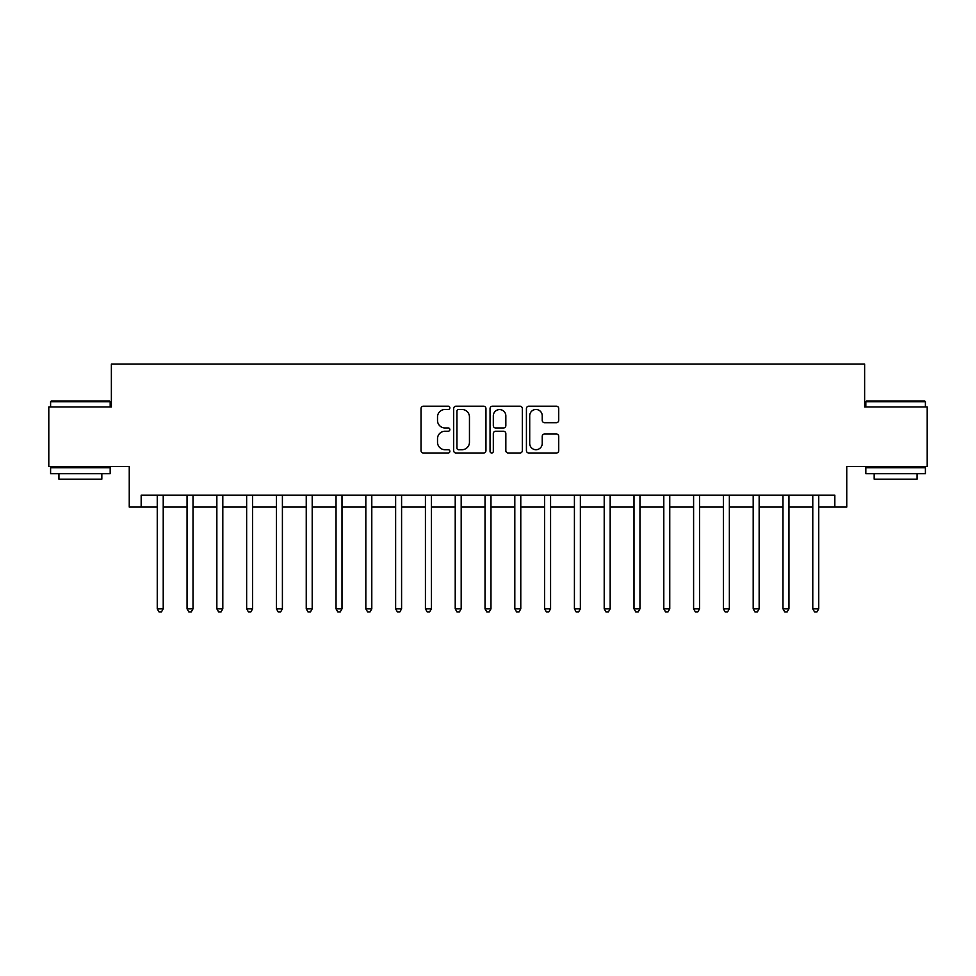 <?xml version="1.0" encoding="UTF-8"?>
<svg xmlns="http://www.w3.org/2000/svg" width="976" height="976" viewBox="0 0 976 976"><rect width="100%" height="100%" fill="white"/><g stroke="black" fill="none" stroke-linecap="round" stroke-linejoin="round"><path stroke-width="1.46" d="M449.863 407.834A1.635 1.635 0 0 0 448.228 406.199L423.364 406.199A2.342 2.342 0 0 0 421.022 408.541L421.022 450.656A2.342 2.342 0 0 0 423.364 452.998L448.228 452.998A1.635 1.635 0 0 0 449.863 451.363A1.635 1.635 0 0 0 448.228 449.716L445.007 449.716A7.491 7.491 0 0 1 437.516 442.238L437.516 438.724A7.491 7.491 0 0 1 445.007 431.233L448.228 431.233A1.635 1.635 0 0 0 449.863 429.599A1.635 1.635 0 0 0 448.228 427.964L445.007 427.964A7.491 7.491 0 0 1 437.516 420.473L437.516 416.959A7.491 7.491 0 0 1 445.007 409.481L448.228 409.481A1.635 1.635 0 0 0 449.863 407.834M556.381 422.693A2.342 2.342 0 0 0 558.723 420.351L558.723 408.541A2.342 2.342 0 0 0 556.381 406.199L528.772 406.199A2.342 2.342 0 0 0 526.43 408.541L526.43 450.656A2.342 2.342 0 0 0 528.772 452.998L556.381 452.998A2.342 2.342 0 0 0 558.723 450.656L558.723 436.382A2.342 2.342 0 0 0 556.381 434.039L544.559 434.039A2.342 2.342 0 0 0 542.229 436.382L542.229 443.458A6.259 6.259 0 0 1 535.97 449.716A6.259 6.259 0 0 1 529.712 443.458L529.712 415.739A6.259 6.259 0 0 1 535.97 409.481A6.259 6.259 0 0 1 542.229 415.739L542.229 420.351A2.342 2.342 0 0 0 544.559 422.693L556.381 422.693M141.166 507.069L141.166 495.149L834.834 495.149L834.834 507.069L846.753 507.069L846.753 466.552L927.2 466.552L927.2 406.955L864.626 406.955L864.626 364.048L111.374 364.048L111.374 406.955L48.8 406.955L48.8 466.552L129.247 466.552L129.247 507.069L157.258 507.069M485.95 408.541A2.342 2.342 0 0 0 483.608 406.199L455.999 406.199A2.342 2.342 0 0 0 453.669 408.541L453.669 450.656A2.342 2.342 0 0 0 455.999 452.998L483.608 452.998A2.342 2.342 0 0 0 485.95 450.656L485.95 408.541M492.392 406.199L520.001 406.199A2.342 2.342 0 0 1 522.331 408.541L522.331 450.656A2.342 2.342 0 0 1 520.001 452.998L508.179 452.998A2.342 2.342 0 0 1 505.836 450.656L505.836 433.576A2.342 2.342 0 0 0 503.506 431.233L495.662 431.233A2.342 2.342 0 0 0 493.319 433.576L493.319 451.363A1.635 1.635 0 0 1 491.684 452.998A1.635 1.635 0 0 1 490.05 451.363L490.05 408.541A2.342 2.342 0 0 1 492.392 406.199M163.224 507.069L187.05 507.069M193.016 507.069L216.855 507.069M222.809 507.069L246.647 507.069M252.613 507.069L276.44 507.069M282.406 507.069L306.244 507.069M312.198 507.069L336.037 507.069M342.003 507.069L365.829 507.069M371.795 507.069L395.634 507.069M401.587 507.069L425.426 507.069M431.392 507.069L455.219 507.069M461.184 507.069L485.023 507.069M490.977 507.069L514.816 507.069M520.781 507.069L544.608 507.069M550.574 507.069L574.413 507.069M580.366 507.069L604.205 507.069M610.171 507.069L633.997 507.069M639.963 507.069L663.802 507.069M669.756 507.069L693.594 507.069M699.56 507.069L723.387 507.069M729.353 507.069L753.191 507.069M759.145 507.069L782.984 507.069M788.95 507.069L812.776 507.069M818.742 507.069L834.834 507.069M458.574 409.481A1.635 1.635 0 0 0 456.939 411.116L456.939 448.082A1.635 1.635 0 0 0 458.574 449.716L461.965 449.716A7.491 7.491 0 0 0 469.456 442.238L469.456 416.959A7.491 7.491 0 0 0 461.965 409.481L458.574 409.481M505.836 415.849A6.259 6.259 0 0 0 499.578 409.591A6.259 6.259 0 0 0 493.319 415.849L493.319 425.621A2.342 2.342 0 0 0 495.662 427.964L503.506 427.964A2.342 2.342 0 0 0 505.836 425.621L505.836 415.849M163.517 495.149L163.395 495.454A2.379 2.379 91 0 0 163.224 496.345L163.224 608.853L157.258 608.853L157.258 496.345A2.379 2.379 91 0 0 157.087 495.454L156.965 495.149M163.224 608.853L161.43 611.952L159.051 611.952L157.258 608.853M193.309 495.149L193.187 495.454A2.379 2.379 91 0 0 193.016 496.345L193.016 608.853L187.05 608.853L187.05 496.345A2.379 2.379 91 0 0 186.88 495.454L186.758 495.149M193.016 608.853L191.223 611.952L188.844 611.952L187.05 608.853M223.101 495.149L222.979 495.454A2.379 2.379 91 0 0 222.809 496.345L222.809 608.853L216.855 608.853L216.855 496.345A2.379 2.379 91 0 0 216.684 495.454L216.562 495.149M222.809 608.853L221.027 611.952L218.636 611.952L216.855 608.853M252.906 495.149L252.784 495.454A2.379 2.379 91 0 0 252.613 496.345L252.613 608.853L246.647 608.853L246.647 496.345A2.379 2.379 91 0 0 246.477 495.454L246.355 495.149M252.613 608.853L250.82 611.952L248.441 611.952L246.647 608.853M282.698 495.149L282.576 495.454A2.379 2.379 91 0 0 282.406 496.345L282.406 608.853L276.44 608.853L276.44 496.345A2.379 2.379 91 0 0 276.269 495.454L276.147 495.149M282.406 608.853L280.612 611.952L278.233 611.952L276.44 608.853M51.301 400.99L109.471 400.99L110.178 401.709L50.593 401.709L51.301 400.99M80.386 473.702L50.593 473.702L50.593 467.736L110.178 467.736L110.178 473.702L80.386 473.702M101.833 473.702L101.833 479.179L58.926 479.179L58.926 473.702M866.529 400.99L924.699 400.99L925.407 401.709L865.822 401.709L866.529 400.99M895.614 473.702L865.822 473.702L865.822 467.736L925.407 467.736L925.407 473.702L895.614 473.702M917.074 473.702L917.074 479.179L874.167 479.179L874.167 473.702M312.491 495.149L312.369 495.454A2.379 2.379 91 0 0 312.198 496.345L312.198 608.853L306.244 608.853L306.244 496.345A2.379 2.379 91 0 0 306.074 495.454L305.952 495.149M312.198 608.853L310.417 611.952L308.026 611.952L306.244 608.853M342.295 495.149L342.173 495.454A2.379 2.379 91 0 0 342.003 496.345L342.003 608.853L336.037 608.853L336.037 496.345A2.379 2.379 91 0 0 335.866 495.454L335.744 495.149M342.003 608.853L340.209 611.952L337.83 611.952L336.037 608.853M372.088 495.149L371.966 495.454A2.379 2.379 91 0 0 371.795 496.345L371.795 608.853L365.829 608.853L365.829 496.345A2.379 2.379 91 0 0 365.658 495.454L365.536 495.149M371.795 608.853L370.002 611.952L367.623 611.952L365.829 608.853M401.88 495.149L401.758 495.454A2.379 2.379 91 0 0 401.587 496.345L401.587 608.853L395.634 608.853L395.634 496.345A2.379 2.379 91 0 0 395.463 495.454L395.341 495.149M401.587 608.853L399.806 611.952L397.415 611.952L395.634 608.853M431.685 495.149L431.563 495.454A2.379 2.379 91 0 0 431.392 496.345L431.392 608.853L425.426 608.853L425.426 496.345A2.379 2.379 91 0 0 425.255 495.454L425.133 495.149M431.392 608.853L429.599 611.952L427.22 611.952L425.426 608.853M461.477 495.149L461.355 495.454A2.379 2.379 91 0 0 461.184 496.345L461.184 608.853L455.219 608.853L455.219 496.345A2.379 2.379 91 0 0 455.048 495.454L454.926 495.149M461.184 608.853L459.391 611.952L457.012 611.952L455.219 608.853M491.27 495.149L491.148 495.454A2.379 2.379 91 0 0 490.977 496.345L490.977 608.853L485.023 608.853L485.023 496.345A2.379 2.379 91 0 0 484.852 495.454L484.73 495.149M490.977 608.853L489.196 611.952L486.804 611.952L485.023 608.853M521.074 495.149L520.952 495.454A2.379 2.379 91 0 0 520.781 496.345L520.781 608.853L514.816 608.853L514.816 496.345A2.379 2.379 91 0 0 514.645 495.454L514.523 495.149M520.781 608.853L518.988 611.952L516.609 611.952L514.816 608.853M550.867 495.149L550.745 495.454A2.379 2.379 91 0 0 550.574 496.345L550.574 608.853L544.608 608.853L544.608 496.345A2.379 2.379 91 0 0 544.437 495.454L544.315 495.149M550.574 608.853L548.78 611.952L546.401 611.952L544.608 608.853M580.659 495.149L580.537 495.454A2.379 2.379 91 0 0 580.366 496.345L580.366 608.853L574.413 608.853L574.413 496.345A2.379 2.379 91 0 0 574.242 495.454L574.12 495.149M580.366 608.853L578.585 611.952L576.194 611.952L574.413 608.853M610.464 495.149L610.342 495.454A2.379 2.379 91 0 0 610.171 496.345L610.171 608.853L604.205 608.853L604.205 496.345A2.379 2.379 91 0 0 604.034 495.454L603.912 495.149M610.171 608.853L608.377 611.952L605.998 611.952L604.205 608.853M640.256 495.149L640.134 495.454A2.379 2.379 91 0 0 639.963 496.345L639.963 608.853L633.997 608.853L633.997 496.345A2.379 2.379 91 0 0 633.827 495.454L633.705 495.149M639.963 608.853L638.17 611.952L635.791 611.952L633.997 608.853M670.048 495.149L669.926 495.454A2.379 2.379 91 0 0 669.756 496.345L669.756 608.853L663.802 608.853L663.802 496.345A2.379 2.379 91 0 0 663.631 495.454L663.509 495.149M669.756 608.853L667.974 611.952L665.583 611.952L663.802 608.853M699.853 495.149L699.731 495.454A2.379 2.379 91 0 0 699.56 496.345L699.56 608.853L693.594 608.853L693.594 496.345A2.379 2.379 91 0 0 693.424 495.454L693.302 495.149M699.56 608.853L697.767 611.952L695.388 611.952L693.594 608.853M729.645 495.149L729.523 495.454A2.379 2.379 91 0 0 729.353 496.345L729.353 608.853L723.387 608.853L723.387 496.345A2.379 2.379 91 0 0 723.216 495.454L723.094 495.149M729.353 608.853L727.559 611.952L725.18 611.952L723.387 608.853M759.438 495.149L759.316 495.454A2.379 2.379 91 0 0 759.145 496.345L759.145 608.853L753.191 608.853L753.191 496.345A2.379 2.379 91 0 0 753.021 495.454L752.899 495.149M759.145 608.853L757.364 611.952L754.973 611.952L753.191 608.853M789.242 495.149L789.12 495.454A2.379 2.379 91 0 0 788.95 496.345L788.95 608.853L782.984 608.853L782.984 496.345A2.379 2.379 91 0 0 782.813 495.454L782.691 495.149M788.95 608.853L787.156 611.952L784.777 611.952L782.984 608.853M819.035 495.149L818.913 495.454A2.379 2.379 91 0 0 818.742 496.345L818.742 608.853L812.776 608.853L812.776 496.345A2.379 2.379 91 0 0 812.605 495.454L812.483 495.149M818.742 608.853L816.949 611.952L814.57 611.952L812.776 608.853M50.593 406.955L50.593 401.709M64.172 467.736L64.172 466.552M96.6 467.736L96.6 466.552M110.178 406.955L110.178 401.709M865.822 406.955L865.822 401.709M879.4 467.736L879.4 466.552M911.828 467.736L911.828 466.552M925.407 406.955L925.407 401.709"/></g></svg>
